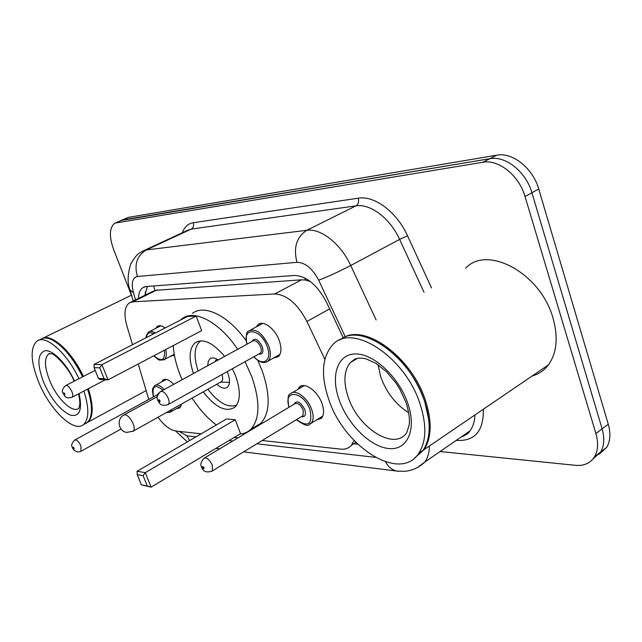 <?xml version="1.0" encoding="UTF-8"?>
<svg xmlns="http://www.w3.org/2000/svg" width="642" height="642" viewBox="0 0 642 642"><rect width="100%" height="100%" fill="white"/><g stroke="black" fill="none" stroke-linecap="round" stroke-linejoin="round"><path stroke-width="0.96" d="M256.343 326.89L258.084 324.603C263.212 319.748 275.257 328.76 279.318 340.725C281.75 348.108 281.437 353.405 278.379 356.623L273.5 358.019M155.773 328.359L157.298 326.401C159.32 325.069 161.936 325.59 165.138 327.958M297.752 389.485L299.252 387.214C304.308 381.436 317.87 391.066 322.059 403.682C324.25 410.286 324.041 415.165 321.425 418.319L316.225 420.133M161.64 381.926L162.964 380.048C165.692 378.29 169.255 379.719 173.661 384.349M138.231 363.998L148.784 399.436M310.471 281.573L305.391 280.024L301.579 279.808L154.85 290.377L153.703 285.955M157.956 417.276C164.135 425.502 170.114 430.092 175.9 431.031L201.179 433.807M324.852 359.368L306.924 321.457C297.567 303.794 286.83 294.63 274.712 293.956L132.717 301.844L129.227 302.96C124.516 306.788 123.729 314.387 126.867 325.767L132.501 344.706M262.209 440.516L340.613 449.127C345.139 449.593 348.742 448.293 351.431 445.219L354.031 440.452M234.194 437.435L237.997 437.852M174.407 355.243L170.435 356.31M181.558 404.027L179.824 407.919L176.414 408.673M131.417 295.208L113.586 249.409C108.923 236.12 109.389 227.348 114.982 223.103L482.92 162.249C498.561 159.104 519.161 175.555 525.044 196.54L595.904 433.543C598.529 442.779 598.087 450.499 594.58 456.703C590.463 463.195 584.124 466.068 575.545 465.33L440.067 451.535M120.792 220.535L489.862 158.702C505.527 155.516 526.095 171.855 531.921 192.752L602.116 428.848C604.708 438.053 604.242 445.757 600.711 451.96L593.015 458.942L600.711 451.96C604.242 445.757 604.708 438.053 602.116 428.848L531.921 192.752C526.095 171.855 505.527 155.516 489.862 158.702L122.702 219.901L115.737 222.766M353.662 443.774L357.755 444.192M343.285 337.893L326.601 302.422C317.325 284.887 306.547 275.899 294.277 275.466L146.376 286.501L142.965 287.608C140.125 289.542 138.624 293.153 138.455 298.45M144.851 295.312L147.379 286.42M121.547 220.206L128.48 217.349L496.739 155.179C512.428 151.961 532.964 168.188 538.726 189.005L608.263 424.193C610.831 433.366 610.341 441.054 606.794 447.257L599.114 454.239M88.363 388.699C93.652 405.752 93.451 416.939 87.785 422.251L86.269 423.198M87.769 389.012C90.514 397.414 91.758 404.669 91.501 410.784L90.963 415.045M87.553 389.124C90.378 397.687 91.654 405.078 91.389 411.297C91.092 416.762 89.623 420.55 86.999 422.677L84.656 423.953M83.925 391.026C89.254 408.103 89.102 419.298 83.468 424.595C73.854 433.165 49.747 409.724 38.689 382.183C30.543 361.318 29.997 347.603 37.059 341.03C45.742 334.305 67.041 352.988 78.942 378.74M38.729 340.22L40.671 339.273C43.487 337.483 47.123 337.604 51.585 339.634C62.82 345.581 73.156 357.987 82.593 376.846M51.384 339.538L52.106 339.859C63.245 345.765 73.477 358.051 82.818 376.734M41.899 338.631C50.862 332.628 71.743 351.182 83.404 376.429M245.067 361.671L251.881 376.894C260.267 401.587 259.922 419.041 250.853 429.257C247.876 432.146 244.257 433.719 239.972 433.976M216.346 424.94C207.494 418.263 199.413 409.323 192.094 398.12M182.135 379.711L179.832 374.142C175.956 364.038 173.757 354.52 173.244 345.597M257.771 360.339L262.273 370.988C270.539 395.56 270.073 412.983 260.877 423.247L254.184 427.259M193.475 373.5C188.539 358.854 189.077 348.63 195.072 342.836C203.008 338.021 212.863 342.547 224.636 356.43M232.42 368.725L235.742 376.276C240.75 390.85 240.501 401.122 235.004 407.084C226.201 412.75 215.6 407.678 203.217 391.869M235.269 419.732L226.57 418.961L137.107 471.276L145.293 472.656L235.269 419.732L240.517 433.655L151.111 487.142L141.392 484.871L147.251 485.962L143.094 475.618L137.252 474.607L141.392 484.871M180.442 320.101L182.111 318.689C194.205 308.906 219.54 322.051 237.66 349.296M196.171 316.097L187.689 316.378L94.029 364.455L101.934 364.68L196.171 316.097L201.668 330.654L108.033 379.863L100.088 379.47L98.419 378.395L104.084 378.668L99.727 367.826L94.085 367.633L98.419 378.395M192.456 313.384C204.26 303.987 228.207 315.423 246.135 340.677M143.094 475.618L145.293 472.656L151.111 487.142L147.251 485.962M99.727 367.826L101.934 364.68L108.033 379.863L104.084 378.668M94.029 364.455L94.085 367.633M137.107 471.276L137.252 474.607M236.673 405.094C228.095 408.224 218.497 402.951 207.864 389.261M216.835 384.229C221.201 388.193 224.756 389.164 227.485 387.134C230.005 384.494 230.141 379.92 227.902 373.427L227.172 371.646M218.152 359.985C214.733 357.666 211.988 357.297 209.902 358.87L208.209 361.566L207.791 365.659M198.153 370.932C193.523 356.896 194.109 347.097 199.903 341.528L200.962 340.806M220.8 381.998L221.586 381.557C222.894 380.224 223.015 377.889 221.939 374.567M342.322 338.446C363.918 322.597 411.963 356.92 425.646 401.025C432.098 421.682 431.593 437.868 424.137 449.577L414.884 457.794M465.731 268.204C487.037 244.522 540.821 273.235 553.051 318.231C558.38 337.523 556.823 353.092 548.372 364.937C544.127 370.474 538.718 374.158 532.138 375.995M380.241 343.55C400.528 356.615 415.334 375.875 424.651 401.314L428.784 419.812M421.938 451.077L416.738 455.924M339.682 340.124C360.451 321.803 410.575 356.158 424.667 401.659C431.127 422.332 430.63 438.518 423.182 450.227L414.451 458.171M420.253 404.524C426.753 425.245 426.304 441.447 418.889 453.148C400.086 483.017 343.879 446.583 328.648 399.163C320.719 375.522 321.939 357.546 332.299 345.252C351.03 321.915 405.254 356.158 420.253 404.524M408.681 412.766C395.825 404.548 386.524 392.631 380.77 377.014L378.002 364.68M304.814 277.954L305.391 280.024M157.314 289.799L132.717 301.844M301.579 279.808L274.712 293.956M329.643 308.874L306.924 321.457M179.158 431.392L186.95 435.814L195.987 436.841M189.631 440.564L186.95 435.814M483.314 409.267C483.731 430.509 475.249 440.91 457.866 440.46L456.326 440.324M182.32 232.741C184.455 226.939 188.106 223.601 193.274 222.718L358.236 198.185C374.374 195.264 396.884 212.004 407.518 235.775L431.544 287.945M116.884 222.469L128.48 217.349M595.904 433.543L608.263 424.193M525.044 196.54L538.726 189.005M482.92 162.249L496.739 155.179M463.163 436.247L462.336 436.175M345.324 336.906L318.681 280.225C312.485 268.484 305.255 262.514 296.997 262.329L137.412 276.485C132.356 277.721 131.04 283.138 133.464 292.736L130.029 289.991C127.268 283.114 127.525 274.407 130.799 263.854C137.741 252.041 139.571 253.486 142.508 251.223L146.352 249.939L191.164 229.122L187.183 230.486L144.209 250.428M429.386 445.997C429.329 452.706 427.773 458.083 424.723 462.12L417.316 467.609M461.044 437.066L465.859 434.73L469.792 431.031C472.985 426.954 474.695 421.601 474.919 414.981M137.412 276.485C133.985 264.504 136.963 255.652 146.352 249.939L306.836 230.301C320.872 228.127 340.846 243.824 350.709 265.515L399.629 239.402C390.175 218.32 370.282 203.386 355.933 205.857L191.164 229.122C193.386 227.766 194.085 225.631 193.274 222.718M318.681 280.225C328.295 276.533 338.976 271.63 350.709 265.515L376.116 319.957M424.025 292.287L399.629 239.402L407.518 235.775M296.997 262.329C293.209 247.78 296.492 237.107 306.836 230.301L355.933 205.857C358.348 204.26 359.119 201.7 358.236 198.185M133.464 292.736L135.542 299.87M228.897 440.605L232.685 441.038M256.824 443.799L375.273 457.337M457.866 440.46L457.473 439.529M398.626 471.276L396.981 471.084C392.198 470.113 388.378 467.047 385.521 461.871M145.943 294.782L145.164 292.078M463.773 435.99L463.532 435.348M78.597 393.827C80.876 405.768 79.343 404.885 79.456 406.49L78.862 408.296C72.586 413.777 56.857 398.594 49.683 380.602C44.45 367.096 44.113 358.204 48.664 353.927L49.434 353.501M79.07 393.578C82.529 409.949 79.624 417.123 70.347 415.109C60.316 410.415 51.44 399.533 43.72 382.471C36.843 364.07 37.332 353.477 45.173 350.701C52.941 349.754 66.648 363.757 74.512 381.027M133.111 423.64C130.767 418.472 128.087 415.502 125.07 414.724L123.609 415.157C116.25 419.186 118.505 431.44 126.795 432.411L133.359 431.087C134.547 429.739 134.459 427.251 133.111 423.64M132.677 431.472L221.586 381.557M406.258 403.328C409.066 412.477 410.013 419.828 409.082 425.397L406.731 432.684C394.421 451.342 358.043 428.078 348.173 397.093C343.205 382.022 343.935 370.514 350.372 362.553L355.845 358.709M407.951 403.81C416.971 430.18 407.092 450.796 388.522 448.525C370.065 446.631 347.603 424.089 339.12 399.773C330.381 375.458 337.507 353.718 355.82 353.943C373.997 353.766 399.212 377.44 407.951 403.81M153.478 396.86C151.656 388.386 152.395 389.156 154.626 385.73C157.057 384.133 160.275 385.377 164.288 389.485M162.996 390.192C154.834 383.844 151.705 386.051 153.59 396.804M72.442 447.554C70.957 445.604 71.711 443.108 74.713 440.067C76.639 439.489 78.725 441.471 80.98 446.029L80.94 451.31M74.055 448.116C73.212 446.832 72.883 446.784 73.068 447.972C73.91 449.256 74.239 449.304 74.055 448.116M157.924 394.405L75.074 439.866M171.904 409.452L170.491 412.003L169.552 412.557M157.21 394.814L158.903 392.896M166.816 412.308L169.978 410.535M288.924 407.309C287.464 398.778 287.929 394.308 290.312 393.891C294.999 388.482 307.711 397.615 311.691 409.492C313.769 415.719 313.601 420.301 311.177 423.255L309.219 424.587M296.548 419.563C308.192 427.797 312.694 424.603 310.054 409.973C303.634 390.978 282.777 388.723 289.093 407.205M293.964 404.283C296.732 399.805 300.36 401.579 304.838 409.604C306.274 414.884 305.127 417.22 301.395 416.61M302.077 416.193L303.008 415.623L303.225 410.086C300.504 404.532 297.647 402.462 294.662 403.866L204.67 457.842M201.444 466.654C200.119 464.76 200.922 461.991 203.851 458.332C206.596 457.104 209.428 459.399 212.333 465.233L212.462 470.859L211.667 471.364M203.931 467.681C202.904 466.156 202.439 466.084 202.543 467.472C203.57 469.005 204.036 469.069 203.931 467.681M165.748 349.529C166.832 354.448 166.374 357.779 164.368 359.528L163.461 360.034M153.928 355.748C161.776 362.281 165.267 360.443 164.4 350.243M63.133 393.434C61.568 391.227 62.386 388.619 65.596 385.633C67.579 385.072 69.681 387.07 71.904 391.636C72.971 394.421 73.06 396.266 72.177 397.197L71.824 397.382M63.767 393.787C64.633 395.103 64.962 395.127 64.77 393.859C63.903 392.543 63.566 392.519 63.767 393.787M146.175 337.684C145.806 336.424 146.625 334.53 148.639 332.002C150.34 330.863 152.555 331.2 155.276 333.013M153.727 333.808C149.498 331.665 147.058 332.909 146.424 337.564M246.849 344.264C245.685 335.614 246.376 331.16 248.919 330.911C255.998 328.086 262.626 333.174 268.813 346.166C271.133 353.124 270.868 358.108 268.027 361.117L266.414 362.096M253.959 356.719C263.027 367.112 272.545 360.331 267.208 346.664C260.917 328.239 241.649 326.321 247.026 344.168M251.937 341.48C254.649 337.243 258.092 338.968 262.273 346.648C263.79 352.233 262.65 354.681 258.854 353.991M259.601 353.573L260.355 353.148C261.511 351.944 261.623 349.946 260.684 347.137C258.196 341.929 255.54 339.907 252.707 341.054L161.03 391.267M157.739 400.167C156.351 397.855 157.226 395.007 160.372 391.628C162.972 390.625 165.604 392.856 168.268 398.329C169.336 401.25 169.352 403.288 168.34 404.444L167.69 404.813M158.702 400.752C159.714 402.253 160.147 402.285 160.002 400.849C158.999 399.348 158.558 399.316 158.702 400.752M258.084 324.603L259.962 323.592M157.298 326.401L158.309 325.887M299.252 387.214L301.604 385.826M162.964 380.048L164.031 379.47M153.703 290.987L130.751 302.213M355.869 442.346L351.431 445.219M175.627 430.999L187.36 441.889M594.58 456.703L606.794 447.257M243.623 451.856L396.981 471.084L404.58 471.324C412.26 470.666 418.977 467.601 424.723 462.12L469.792 431.031C468.965 433.093 466.172 435.019 461.413 436.817M130.326 290.987L133.255 300.994M215.905 448.381L219.66 448.846M144.458 286.886L142.965 287.608M87.785 422.251L146.135 390.585M91.501 410.784L91.389 411.297M83.468 424.595L86.999 422.677M74.143 381.22C69.079 367.593 53.021 352.346 51.392 353.774L48.664 353.927L49.546 353.485M52.106 339.859L51.585 339.634M43.158 338.069L131.546 295.151M250.853 429.257L260.877 423.247M195.072 342.836L197.961 341.295M209.902 358.87L211.274 358.124M220.583 382.126L229.459 382.367M157.29 396.644L124.283 414.78M214.982 361.719L216.587 359.014M424.137 449.577L548.372 364.937M418.889 453.148L423.182 450.227M405.961 402.454L399.91 389.293L395.881 382.929L386.388 371.646L375.995 363.364L366.101 358.886L361.767 358.108L358.011 358.212L354.89 359.063L350.372 362.553L357.538 358.292M155.605 385.2L166.334 379.374M166.222 412.637L170.491 412.003L181.092 406.041M72.498 447.707C73.196 450.451 77.642 453.332 81.301 451.101L121.025 429.008M302.173 416.136L212.462 470.859C206.86 473.082 203.241 471.814 201.596 467.055M292.511 392.591L304.332 385.593M296.371 419.675C310.487 429.851 308.497 423.279 311.177 423.255L322.814 416.064M174.239 354.288L164.368 359.528C157.715 360.78 159.32 360.274 153.791 355.82M105.432 379.735L72.177 397.197C64.585 399.501 64.842 395.079 63.189 393.578M149.578 331.529L160.805 325.791M65.941 385.457L95.176 370.346M279.992 354.36L268.027 361.117C264.022 363.918 259.272 362.489 253.783 356.816M259.681 353.533L168.34 404.444C160.067 407.148 159.28 402.462 157.852 400.472M250.669 329.964L262.835 323.383"/></g></svg>
